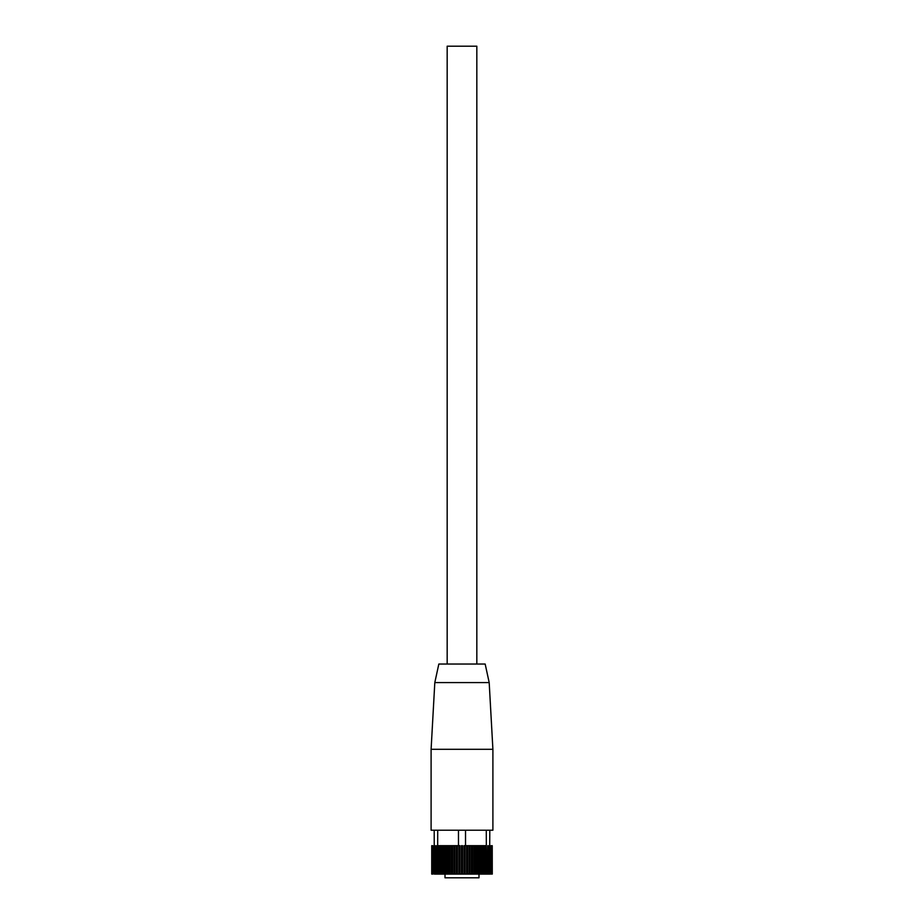 <?xml version="1.0" encoding="UTF-8"?>
<svg xmlns="http://www.w3.org/2000/svg" width="924" height="924" viewBox="0 0 924 924"><rect width="100%" height="100%" fill="white"/><g stroke="black" fill="none" stroke-linecap="round" stroke-linejoin="round"><path stroke-width="1.39" d="M478.99 874.092L478.99 877.8L445.01 877.8L445.01 874.092M431.727 874.092L431.727 845.668L431.762 874.092L431.82 845.668L431.982 874.092L432.132 845.668L432.409 874.092L432.651 845.668L433.056 874.092L433.899 845.668L434.292 874.092L434.199 830.226M434.292 874.092L467.556 874.092L467.556 845.668L469.034 845.668L469.034 874.092L470.027 874.092L470.027 845.668L471.471 845.668L471.471 874.092L472.441 874.092L472.441 845.668L473.85 845.668L473.85 874.092L474.774 874.092L474.774 845.668L476.137 845.668L476.137 874.092L477.027 874.092L477.027 845.668L478.332 845.668L478.332 874.092L479.175 874.092L479.175 845.668L480.399 845.668L480.399 874.092L481.196 874.092L481.196 845.668L482.351 845.668L482.351 874.092L483.09 874.092L483.09 845.668L484.153 845.668L484.153 874.092L484.834 874.092L484.834 845.668L485.805 845.668L485.805 874.092L486.417 874.092L486.278 830.226M484.834 874.092L485.805 874.092M486.417 874.092L487.826 874.092L487.826 845.668L487.283 874.092M487.826 874.092L489.062 874.092L489.062 845.668L488.588 874.092M489.062 874.092L490.101 874.092L490.101 845.668L490.632 874.092L490.944 845.668L491.349 874.092L491.591 845.668L492.018 874.092L492.18 845.668L492.238 874.092L492.238 845.668L492.273 874.092L492.18 845.668M490.101 845.668L489.708 874.092M489.708 845.668L489.801 830.226M435.412 874.092L435.412 845.668L434.938 874.092M436.717 874.092L436.717 845.668L436.174 874.092M437.722 830.226L437.583 874.092M438.195 874.092L438.195 845.668L439.166 845.668L439.166 874.092M439.847 874.092L439.847 845.668L440.91 845.668L440.91 874.092M441.649 874.092L441.649 845.668L442.804 845.668L442.804 874.092M443.601 874.092L443.601 845.668L444.825 845.668L444.825 874.092M445.668 874.092L445.668 845.668L446.973 845.668L446.973 874.092M447.863 874.092L447.863 845.668L449.226 845.668L449.226 874.092M450.15 874.092L450.15 845.668L451.559 845.668L451.559 874.092M452.529 874.092L452.529 845.668L453.973 845.668L453.973 874.092M454.966 874.092L454.966 845.668L456.444 845.668L456.444 874.092M457.449 874.092L457.449 845.668L458.477 845.668L458.477 830.226M459.979 874.092L459.979 845.668L458.962 845.668L458.962 874.092M462.508 874.092L462.508 845.668L461.492 845.668L461.492 874.092M465.038 874.092L465.038 845.668L464.021 845.668L464.021 874.092M465.523 830.226L465.523 845.668L466.551 845.668L466.551 874.092M483.09 874.092L484.153 874.092M481.196 874.092L482.351 874.092M479.175 874.092L480.399 874.092M477.027 874.092L478.332 874.092M474.774 874.092L476.137 874.092M472.441 874.092L473.85 874.092M470.027 874.092L471.471 874.092M467.556 845.668L466.551 845.668M470.027 845.668L469.034 845.668M472.441 845.668L471.471 845.668M473.85 845.668L474.774 845.668M476.137 845.668L477.027 845.668M478.332 845.668L479.175 845.668M480.399 845.668L481.196 845.668M482.351 845.668L483.09 845.668M439.847 845.668L439.166 845.668M441.649 845.668L440.91 845.668M443.601 845.668L442.804 845.668M445.668 845.668L444.825 845.668M447.863 845.668L446.973 845.668M450.15 845.668L449.226 845.668M452.529 845.668L451.559 845.668M454.966 845.668L453.973 845.668M457.449 845.668L456.444 845.668M467.556 874.092L469.034 874.092M484.834 845.668L484.153 845.668M462 845.668L462 874.092M457.161 845.668L457.161 874.092M454.781 845.668L454.781 874.092M452.448 845.668L452.448 874.092M466.839 845.668L466.839 874.092M469.219 845.668L469.219 874.092M471.552 845.668L471.552 874.092M459.575 845.668L459.575 874.092M464.426 845.668L464.426 874.092M489.189 682.57L485.169 664.033L438.831 664.033L434.811 682.57L489.189 682.57L492.896 749.295L492.896 830.226L431.104 830.226L431.104 749.295L492.896 749.295M434.811 682.57L431.104 749.295M447.17 664.033L447.17 46.2L476.83 46.2L476.83 664.033"/></g></svg>
